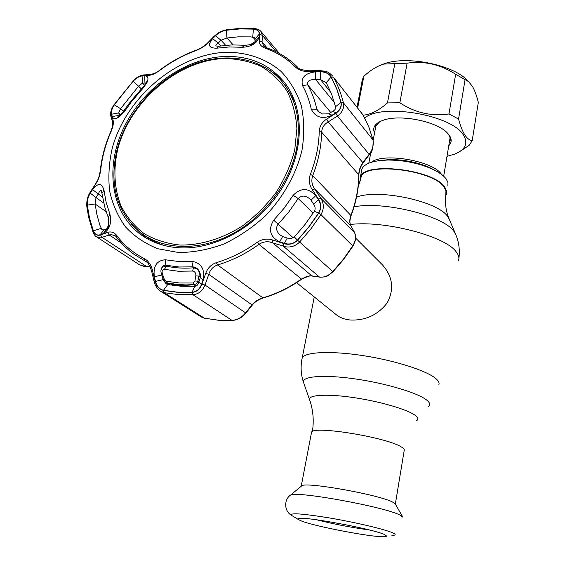<?xml version="1.0" encoding="UTF-8"?>
<svg xmlns="http://www.w3.org/2000/svg" width="565" height="565" viewBox="0 0 565 565"><rect width="100%" height="100%" fill="white"/><g stroke="black" fill="none" stroke-linecap="round" stroke-linejoin="round"><path stroke-width="0.85" d="M360.639 179.352L361.063 177.198C364.376 161.618 433.496 169.712 444.21 187.269L445.933 190.744L445.856 193.986C444.825 203.096 445.898 211.381 449.076 218.839M296.576 282.662L335.751 314.288C339.565 317.587 344.579 319.5 350.794 320.044C365.781 320.517 377.9 314.825 387.152 302.967C394.342 289.471 392.837 276.836 382.646 265.07L381.439 263.862M301.081 486.373L302.014 485.603C308.165 481.994 379.645 494.933 392.64 502.087L395.338 504.079L402.633 516.791M311.372 433.15L311.555 432.218C312.975 425.254 388.402 437.649 401.743 447.205C403.876 448.546 404.688 449.669 404.18 450.559L395.338 504.086M301.908 521.17L298.984 519.885L298.426 518.684C300.834 515.69 371.064 528.487 384.151 534.377L386.806 536.185L384.158 536.75C372.137 537.322 316.118 526.686 301.908 521.17M369.362 529.97C351.487 527.533 333.837 524.122 316.414 519.744M361.501 171.167L361.911 169.013C364.46 163.553 372.928 160.559 387.315 160.043C403.184 160.029 418.008 162.967 431.78 168.85C438.772 172.043 443.596 175.44 446.251 179.049L447.981 182.657L447.861 186.033M360.223 181.075L360.364 177.106C363.542 161.202 433.984 169.401 444.881 187.283L446.788 191.825L446.52 194.162L445.637 195.893M374.539 132.98C372.144 127.549 374.955 123.332 382.985 120.331C399.61 113.904 437.035 121.32 447.48 133.1L449.5 135.558C451.936 139.407 451.689 142.797 448.758 145.735M449.21 143.03L450.136 140.883L450.249 138.552L449.514 136.116L447.713 133.34M364.715 117.958C382.66 102.759 453.285 115.246 463.766 135.593C468.251 143.538 465.27 149.69 454.825 154.054L446.986 156.35M363.189 115.154C370.633 114.61 378.727 110.528 387.47 102.901L399.843 102.774C415.12 112.809 431.491 116.531 448.97 113.946L458.554 119.06C460.32 125.727 462.382 130.974 464.727 134.809C467.128 138.39 469.614 140.353 472.192 140.706L469.105 145.367L459.981 151.42M377.879 66.331L384.723 63.541C407.492 55.773 451.64 64.516 466.916 79.82L469.162 82.123M472.192 140.706L478.322 102.392C476.754 95.972 474.833 90.704 472.573 86.593L468.696 81.699L455.651 74.298C440.636 64.459 424.463 60.738 407.125 63.153L383.713 64.078C377.166 66.063 370.555 70.117 363.881 76.247L361.932 81.565M379.758 121.68L375.245 126.525L375.04 130.317M394.864 63.471L387.47 102.901M407.125 63.153L399.843 102.774M455.651 74.298L448.97 113.946M465.073 79.587L458.554 119.06M363.881 76.247L357.666 107.929M294.732 149.979L296.9 128.559C295.975 114.759 292.663 102.23 286.964 90.965C280.042 80.703 271.355 72.468 260.917 66.267C249.716 61.366 237.653 58.781 224.715 58.513C178.554 59.855 130.444 100.739 117.908 148.482C113.092 169.168 114.137 188.357 121.037 206.034C126.701 216.946 134.371 226.127 144.054 233.571C154.732 239.793 166.724 243.621 180.016 245.055C200.526 245.365 222.335 238.783 242.343 226C255.203 216.459 266.489 205.222 276.207 192.298C284.732 178.702 290.904 164.599 294.732 149.979M117.259 148.779C126.821 113.071 155.735 80.103 190.017 65.688C224.263 51.351 261.779 57.072 282.472 82.123C296.844 100.217 301.435 122.951 296.258 150.318C289.082 184.275 263.226 217.836 231.071 234.567C198.88 251.27 163.44 249.977 140.798 232.865C116.574 212.306 108.727 184.282 117.259 148.779M294.944 101.523L285.057 85.089L282.528 82.186M144.358 235.365C150.488 239.92 157.374 243.367 165.022 245.704M103.826 203.089L96.008 197.588L95.125 204.007L96.947 214.742L99.828 225.075L102.053 229.948L103.854 229.863L100.28 234.701C97.222 235.669 94.927 234.383 93.387 230.845L89.574 218.274L87.271 205.102C86.975 200.921 87.978 196.959 90.294 193.202L92.554 189.642C98.02 182.65 101.827 182.827 103.981 190.179L106.142 202.432L109.9 214.015C111.828 223.14 109.596 229.68 103.218 233.635L106.778 228.776L108.699 224.891L108.296 217.666L104.871 207.433L101.389 190.73C100.386 190.207 99.348 191.316 98.275 194.049L96.008 197.588L90.294 193.202M293.143 195.306C300.877 187.559 308.412 187.679 315.75 195.674L318.434 199.735C321.111 204.057 321.181 208.471 318.646 212.977L308.73 227.024L297.473 240.132C293.659 243.741 289.301 244.822 284.386 243.367L279.703 241.848C269.978 236.848 267.972 229.623 273.686 220.18L284.103 208.231L293.143 195.306L298.172 198.541L288.807 211.946L278.008 224.34C275.706 227.681 276.264 231.134 279.682 234.708L282.62 236.558L287.26 238.084L284.386 243.367M340.935 102.343C341.67 106.552 340.038 110.005 336.041 112.703L332.114 115.211C322.431 119.526 315.475 117.499 311.244 109.13C309.429 100.591 306.52 92.745 302.515 85.59C300.686 77.68 305.044 73.097 315.588 71.819L320.355 71.79C325.313 71.854 328.894 73.584 331.09 76.981L336.797 89.15L340.935 102.343L335.525 106.757L331.641 94.242L326.273 82.695L320.419 79.517L315.673 79.559L315.588 71.819M226.494 52.263C247.35 52.248 266.412 58.817 281.201 71.55C290.177 81.092 296.879 92.476 301.315 105.712C304.26 119.759 304.486 134.611 301.985 150.262C296.293 173.843 283.552 196.797 265.494 215.745C252.64 227.504 238.691 236.954 223.655 244.094C208.365 249.681 193.322 252.491 178.526 252.513L157.868 248.741C145.24 243.741 134.477 236.481 125.557 226.961C117.901 216.381 112.605 204.431 109.652 191.104C108.099 177.297 108.932 163.137 112.145 148.637C125.663 97.554 177.014 53.859 226.494 52.263M154.323 276.751C153.066 266.08 156.766 260.423 165.404 259.78L178.286 261.454L191.761 261.277C201.331 262.965 205.102 269.173 203.054 279.887L201.458 284.456C199.664 289.167 196.528 291.78 192.058 292.296L177.474 292.176L163.49 290.297C159.408 289.174 156.731 286.215 155.46 281.405L154.323 276.751L161.837 275.028M116.899 235.669C124.109 245.344 133.234 252.979 144.28 258.579C148.32 260.811 151.032 264.674 152.416 270.155L155.057 281.088C156.406 286.165 159.217 289.28 163.476 290.431L177.474 292.317L192.065 292.437C196.768 291.886 200.059 289.139 201.938 284.188L205.702 273.432C207.673 268.008 211.218 264.42 216.353 262.661C230.598 258.36 244.221 251.566 257.216 242.286C262.089 239.052 267.302 238.296 272.846 240.033L283.828 243.607C289.026 245.139 293.609 244.009 297.578 240.224L308.843 227.109L318.766 213.054C321.429 208.315 321.351 203.683 318.526 199.148L312.226 189.628C309.119 184.776 308.504 179.67 310.376 174.317C315.969 159.853 318.921 145.544 319.225 131.398C319.55 126.235 322.029 122.139 326.669 119.109L335.914 113.198C340.137 110.337 341.853 106.707 341.076 102.322L336.924 89.115L331.217 76.939C328.901 73.365 325.136 71.557 319.931 71.501L308.751 71.607C303.094 71.6 298.624 70.06 295.347 66.988C286.801 58.456 276.765 52.199 265.246 48.202C261.15 46.634 259.158 44.183 259.271 40.857L259.589 34.281C259.596 31.259 257.541 29.507 253.431 29.034L239.956 28.843L226.268 30.171C221.847 31.011 218.069 32.975 214.919 36.054L205.314 45.405L200.857 48.343L196.083 50.539C183.222 55.257 171.061 61.896 159.613 70.47C155.382 73.563 151.71 75.202 148.595 75.392L142.514 75.682C139.633 75.929 136.497 77.751 133.121 81.148L114.25 104.8C111.708 108.826 110.761 112.117 111.411 114.674L113.014 120.006C113.798 122.775 113.184 126.518 111.192 131.228C105.542 144.139 102.032 157.218 100.662 170.475L99.659 175.588L97.759 180.645L90.386 192.672C87.935 196.648 86.876 200.808 87.194 205.166L89.503 218.344L93.317 230.93C94.934 234.652 97.35 235.993 100.57 234.962L107.52 232.441C111.065 231.219 114.194 232.3 116.899 235.669L116.8 237.378M215.42 35.835C218.429 32.911 222.031 31.047 226.233 30.249L239.906 28.921L253.374 29.112C257.308 29.585 259.264 31.245 259.25 34.091L259.116 36.866C257.237 43.293 251.559 46.768 242.074 47.305L229.56 46.93L216.791 48.18C208.803 48.251 207.412 45.08 212.61 38.667L215.42 35.835L221.042 40.221L218.26 43.046L212.61 38.667M220.851 45.878L218.26 43.046C216.339 44.289 215.562 45.242 215.936 45.92L218.182 46.273L232.017 44.882L245.627 45.306L250.507 44.593L254.992 41.704L255.034 37.848L250.952 36.873L238.133 36.852L226.989 37.989L221.042 40.221L225.661 45.306M144.668 75.83C148.087 75.943 148.828 78.274 146.886 82.822L142.825 88.458L131.257 101.954L124.088 112.138L117.937 117.718C114.963 119.151 113.071 118.735 112.251 116.475L120.465 115.253L130.416 101.764L142.366 87.829C144.788 85.294 145.904 83.684 145.735 83.006L142.408 83.133L142.097 75.971L144.668 75.83L144.958 83.034L145.657 83.669M203.054 279.887L200.398 277.436C200.78 273.707 199.516 270.579 196.599 268.043L193.032 266.842L179.07 266.998L165.722 265.232C163.384 265.013 161.936 266.383 161.371 269.35M162.247 276.214L163.073 279.64L166.018 283.757L167.713 284.506L180.955 286.25L194.763 286.328C196.959 286.06 198.322 284.612 198.831 281.977L201.458 284.456M287.26 238.084L291.286 238.557L294.323 236.961L304.952 224.588L314.317 211.331C315.567 209.092 315.355 206.726 313.681 204.233L318.434 199.735M334.431 102.583L315.673 79.559C309.627 79.361 306.964 81.113 307.678 84.814C311.845 92.215 314.889 100.344 316.788 109.186L317.77 111.128L322.446 113.989L328.668 113.826L332.58 111.354C334.897 110.359 335.878 108.826 335.525 106.757M318.766 213.054L320.962 214.636L352.963 246.079L343.647 259.37L333.039 271.751C325.588 277.556 327.347 276.645 320.108 277.217L321.478 277.175C325.482 276.991 329.254 275.12 332.792 271.553L343.449 259.116L352.807 245.761C355.809 240.563 356.324 236.008 354.34 232.081L350.801 225.619C349.403 222.928 349.453 219.46 350.95 215.237C356.077 201.55 358.69 187.961 358.775 174.472C358.909 170.263 360.265 166.315 362.857 162.621L369.115 154.309C372.667 149.619 373.938 144.746 372.928 139.689L368.79 126.913L363.154 115.098L333.428 77.193C337.799 85.047 341.126 93.585 343.407 102.816C344.36 108.028 342.369 112.435 337.418 116.03L328.18 121.913C324.133 124.328 321.958 127.754 321.655 132.175C321.358 146.497 318.385 160.976 312.728 175.609C311.16 180.221 311.753 184.621 314.521 188.802L320.828 198.273C324.091 203.577 324.141 209.029 320.962 214.636L310.948 228.832L299.577 242.081C295.778 245.846 291.286 247.442 286.102 246.863L269.653 241.961C265.776 241.361 262.216 242.166 258.961 244.37C245.81 253.756 232.031 260.62 217.61 264.964C213.217 266.503 210.265 269.618 208.76 274.308L205.031 285.043C202.609 290.883 198.605 294.118 193.018 294.739L178.279 294.605L164.147 292.691L160.248 291.017C156.999 288.44 154.958 285.283 154.125 281.561L154.139 281.617M245.655 313.342L251.962 305.524L251.983 304.881C254.85 301.562 258.389 299.238 262.598 297.925C276.137 294.026 289.033 287.755 301.279 279.117L309.86 275.762L319.437 277.027L283.39 246.255L283.828 243.607M152.416 270.155L151.512 270.649C149.442 264.914 147.613 261.892 146.024 261.567L134.138 254.398C127.415 249.568 121.609 243.861 116.729 237.279L115.154 235.69L110.888 234.531L109.222 234.976L107.52 232.441M96.799 237.01L139.11 264.54L144.421 266.532L150.149 266.765M121.56 243.183L109.222 234.976L100.514 237.865L96.347 236.714M225.492 56.444C185.532 57.764 143.383 87.568 124.06 127.217C104.652 166.781 110.585 212.73 141.052 234.793C151.978 242.604 164.839 246.947 179.649 247.816C216.084 249.843 258.742 225.605 281.61 188.837C304.563 152.091 304.853 108.169 284.379 82.285C269.682 64.551 250.055 55.935 225.492 56.444M131.384 224.157L145.431 237.681M284.908 82.97L277.916 76.148L270.006 70.47M103.854 229.863L106.778 228.776L107.272 229.107M103.218 233.635L100.28 234.701M200.879 316.697L204.403 318.173L217.928 320.129L232.469 320.489C237.766 319.861 242.117 317.53 245.535 313.49L245.549 312.848L251.983 304.881L208.76 274.308L205.702 273.432M192.065 292.437L193.018 294.739L231.996 320.397C237.357 319.924 241.877 317.41 245.549 312.848L205.031 285.043L201.938 284.188M260.811 31.28L262.393 35.397L262.061 41.965L263.693 46.16M341.076 102.322L343.407 102.816L373.07 140.007C373.267 147.818 372.116 152.571 369.63 154.273L369.115 154.309L337.418 116.03L335.914 113.198M369.559 154.372L363.373 162.586L362.857 162.621L328.18 121.913L326.669 119.109M351.049 226.078L314.521 188.802L312.226 189.628M354.615 232.618L320.828 198.273L318.526 199.148M319.684 277.147L311.781 275.826L272.457 242.653L272.846 240.033M320.355 71.79L320.419 79.517L330.998 92.625M336.041 112.703L332.58 111.354M328.668 113.826L332.114 115.211M279.703 241.848L282.62 236.558M315.75 195.674L311.004 200.201L310.114 199.134C305.587 195.321 301.611 195.123 298.172 198.541L313.201 213.054M313.681 204.233L311.004 200.201M163.624 279.993L163.073 279.64L155.46 281.405M198.831 281.977L200.398 277.436M144.668 85.202L142.408 83.133L138.51 86.254L120.592 108.727L118.657 112.915L111.588 114.222C110.973 111.785 111.884 108.65 114.3 104.822L133.163 81.183C136.398 77.935 139.378 76.197 142.097 75.971M120.931 114.836L118.657 112.915L119.907 115.606M112.251 116.475L111.588 114.222M259.25 34.091L255.161 38.928M255.585 42.396L254.992 41.704L259.116 36.866M308.751 71.607L308.921 70.794M267.174 47.997L262.061 41.965L259.271 40.857M276.151 51.768L262.393 35.397L259.589 34.281M214.1 36.358L214.919 36.054M207.532 43.039L208.323 42.735M150.347 74.622L148.595 75.392M144.315 74.898L142.514 75.682M111.037 116.814L111.411 114.674M112.661 122.139L113.014 120.006M95.76 183.576L95.739 184.303M90.4 191.909L90.386 192.672M150.078 266.623L146.78 266.652L102.279 237.512L100.57 234.962M155.057 281.088L154.125 281.561L151.526 270.713M319.931 71.501L320.072 70.667M92.554 189.642L102.745 197.227M192.644 271.038L178.293 271.249L164.373 269.314C162.332 269.639 161.661 271.115 162.374 273.757L164.189 278.962L166.336 281.236L179.486 283.001L193.004 282.994L194.897 280.96L195.822 275.861C196.055 273.234 194.996 271.624 192.644 271.038L193.47 267.803L197.178 268.926C199.17 270.868 199.749 273.262 198.908 276.115L197.651 281.999L196.387 283.644L194.657 284.576L186.04 284.922L178.314 284.548L168.836 283.27L165.425 282.203L169.105 284.774M170.722 285.057L171.993 284.64L194.551 286.335M162.374 273.757L161.449 273.912L163.25 279.103M164.189 278.962L163.264 279.131L165.425 282.203M179.084 285.537L180.143 286.194M164.373 269.314L166.555 266.193M161.456 273.933C159.987 269.357 161.597 266.758 166.294 266.136C175.065 268.064 184.126 268.622 193.47 267.803L193.809 267.775M200.427 277.274L198.908 276.115L195.822 275.861M198.873 281.864L197.997 281.208L194.897 280.96M195.829 286.116L193.887 284.696L193.004 282.994M169.811 284.901L166.965 282.903L166.336 281.236M458.9 258.269C459.966 250.069 458.935 242.194 455.807 234.645L453.829 231.304C443.525 215.724 384.002 200.942 354.071 206.804M458.554 260.394C459.437 257.767 458.625 254.886 456.117 251.757C445.319 236.149 384.475 220.23 350.371 224.482M438.828 384.814C439.598 383.035 438.61 380.965 435.869 378.607C426.745 370.675 395.14 360.519 363.125 355.625C331.09 350.674 305.333 351.896 302.233 357.765L301.83 359.736M428.206 406.779C430.657 405.063 430.127 402.803 426.624 400.013C417.599 392.795 385.62 383.232 355.011 378.889C324.352 374.482 302.268 376.191 303.412 382.074L303.815 383.211M416.645 420.671C418.651 419.308 418.107 417.486 415.014 415.211C407.04 409.335 379.765 401.411 353.732 397.598C327.651 393.741 308.652 394.773 309.486 399.455L309.811 400.373M455.574 234.101L449.288 219.34L447.572 216.409C437.755 201.168 378.437 188.555 356.515 197.121M289.704 495.766L290.721 494.947C297.444 490.992 384.341 506.84 399.688 514.927L402.831 517.144M298.8 519.772L292.006 515.668C288.383 512.646 300.467 513.338 328.258 517.738C354.149 522.067 383.55 528.953 392.117 532.611C396.213 534.37 396.143 535.316 391.891 535.443M371.382 162.247C383.416 152.303 433.39 160.912 441.505 174.394L441.54 174.444M435.657 170.75L429.421 167.452C417.055 162.169 403.749 159.535 389.504 159.549L378.147 160.757M163.476 290.431L164.147 292.691L204.403 318.173L218.224 320.228L232.236 320.496M218.81 46.189L216.791 48.18M165.404 259.78L165.722 265.232L167.41 266.376M194.763 286.328L192.058 292.296M103.522 230.075L101.022 228.408L93.387 230.845M106.107 211.628L95.125 204.007L87.271 205.102M103.981 190.179L102.201 192.976M109.9 214.015L108.296 217.666M146.639 262.047L144.697 260.769L144.28 258.579M216.353 262.661L217.61 264.964L263.099 297.995C276.582 294.097 289.407 287.86 301.576 279.28M312.028 275.946C307.388 276.024 306.173 276.327 301.654 279.223L258.961 244.37L257.216 242.286M297.578 240.224L333.039 271.751M310.376 174.317L312.728 175.609L351.077 215.661C348.937 222.815 350.265 223.698 350.922 225.788M351.126 215.54C356.225 201.931 358.824 188.392 358.923 174.924L321.655 132.175L319.225 131.398M363.267 115.302L333.428 77.193L331.217 76.939M331.09 76.981L326.273 82.695M320.037 112.993L316.788 109.186L311.244 109.13M330.772 112.492L307.678 84.814L302.515 85.59M314.317 211.331L318.646 212.977M294.323 236.961L297.473 240.132M273.686 220.18L293.249 237.83M167.713 284.506L163.49 290.297M191.761 261.277L193.032 266.842L194.353 267.775M123.686 111.362L120.592 108.727L114.3 104.822M141.384 88.86L133.163 81.183M142.825 88.458L142.366 87.829M125.112 110.676L124.074 110.775M253.374 29.112L252.76 36.993L255.112 39.734M244.977 45.264L242.074 47.305M226.233 30.249L226.989 37.989L233.133 44.854M297.423 67.03L295.347 66.988M266.701 47.827L265.246 48.202M254.448 28.561L253.431 29.034M226.939 29.684L226.268 30.171M196.479 50.08L196.083 50.539M114.003 104.808L133.121 81.148M110.832 131.44L110.895 131.299C112.379 126.115 113.106 128.17 112.477 121.553L110.853 116.221C110.062 112.866 111.121 109.038 114.038 104.751L114.25 104.8M100.217 171.11L100.245 170.856C101.644 157.473 105.196 144.287 110.895 131.299L111.192 131.228M86.791 206.098L86.763 205.822C86.579 200.476 87.745 195.921 90.259 192.142L95.619 183.802C98.261 179.098 98.819 178.681 100.245 170.856L100.662 170.475M93.02 232.215L88.656 217.32L86.996 207.765L86.763 205.822L87.194 205.166M96.354 236.721L96.354 236.721C95.647 236.714 94.51 235.139 92.935 231.989L93.317 230.93M171.605 284.583L172.819 285.382M314.267 296.943L302.233 357.765C300.425 366.021 300.82 374.129 303.412 382.074L309.486 399.455C313.116 409.547 314.091 420.247 312.41 431.54M361.063 177.198L358.125 187.425M355.675 238.119L382.646 265.07M301.258 486.013L311.555 432.218M302.014 485.603L290.721 494.947C283.905 499.361 283.807 511.134 291.808 515.541M377.858 160.799L387.315 160.043M435.7 170.771L431.78 168.85M360.364 177.106L361.911 169.013M368.811 163.172L370.852 152.437M373.147 140.325L376.057 124.95M443.673 176.209L450.093 137.733M384.723 63.541L383.713 64.078M466.916 79.82L468.696 81.699M450.305 139.604L450.015 141.335M362.575 78.846L357.024 107.11M282.472 82.123L285.057 85.089M145.021 237.392L141.052 234.793M108.699 224.891C109.087 226.021 106.919 230.421 106.524 229.531L106.488 229.164M204.537 318.243L201.705 317.198M146.928 266.793L139.732 264.943M332.743 76.134C328.371 72.038 328.159 71.36 320.03 70.667L308.871 70.794C301.788 70.046 297.939 68.753 297.317 66.917C288.503 58.167 278.192 51.768 266.376 47.714L263.438 45.906M279.393 53.456L261.185 31.718M200.872 316.69L160.954 291.462M362.504 114.095L368.881 127.076L373.041 139.887M363.295 162.685C360.527 166.477 359.072 170.503 358.923 174.755M350.971 225.88L354.467 232.257M354.516 232.349C356.19 238.006 356.783 237.66 352.998 246.015M262.902 298.052C257.732 299.973 254.123 302.409 252.082 305.375M280.071 235.047L279.682 234.708M145.735 83.006L146.978 81.487L146.886 82.822M131.257 101.954L130.416 101.764M123.594 111.503L124.088 112.138M119.512 115.613C117.831 116.694 117.216 117.358 117.668 117.605L117.937 117.718M255.182 41.478L256.22 41.16C257.562 41.238 252.004 45.341 250.507 44.593L250.507 44.593M132.994 81.014C136.073 77.673 139.555 75.654 143.454 74.94L149.527 74.665C154.118 73.796 157.458 72.32 159.563 70.237C171.075 61.613 183.3 54.925 196.246 50.165C197.517 49.911 203.909 46.867 207.779 42.785L214.354 36.096C219.241 32.24 218.457 31.972 226.629 29.733L240.457 28.37L254.095 28.533C257.605 28.857 259.971 29.924 261.192 31.718L261.192 31.718M197.178 268.926L198.4 269.879"/></g></svg>
